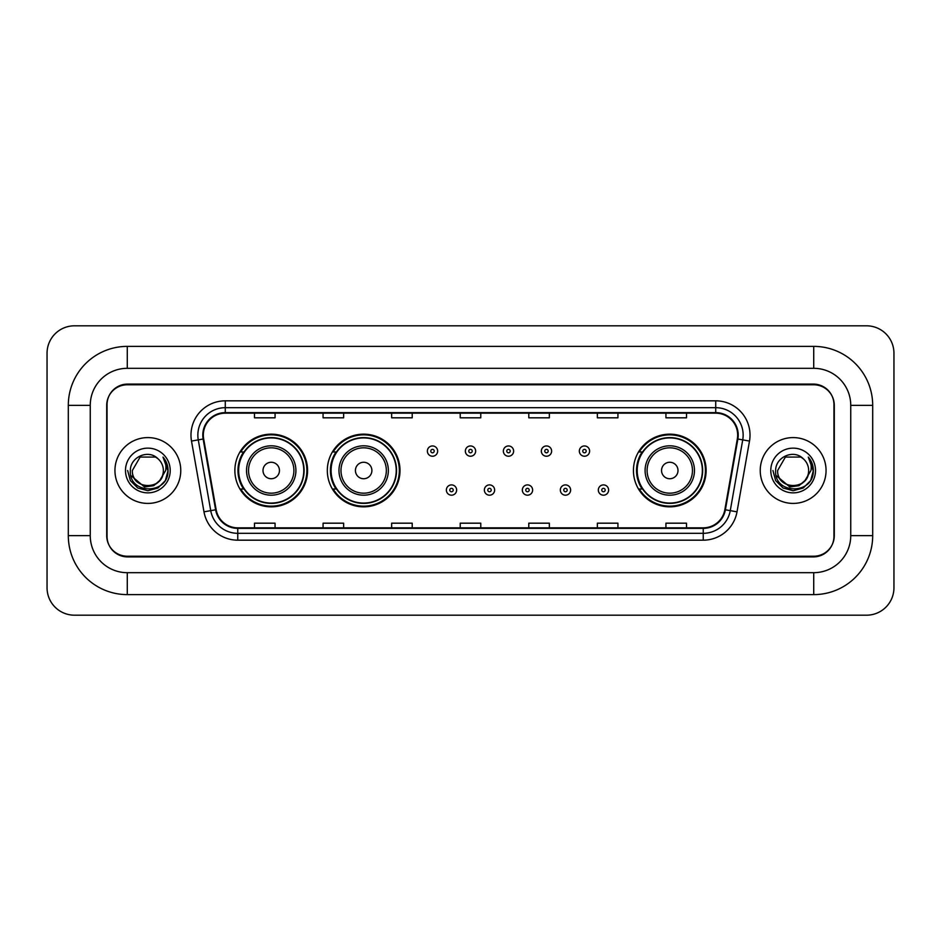 <?xml version="1.0" encoding="UTF-8"?>
<svg xmlns="http://www.w3.org/2000/svg" width="941" height="941" viewBox="0 0 941 941"><rect width="100%" height="100%" fill="white"/><g stroke="black" fill="none" stroke-linecap="round" stroke-linejoin="round"><path stroke-width="1.41" d="M633.434 470.5A36.346 36.346 0 0 0 669.78 506.846A36.346 36.346 0 0 0 706.126 470.5A36.346 36.346 0 0 0 669.78 434.154A36.346 36.346 0 0 0 633.434 470.5M327.315 470.5A36.346 36.346 0 0 0 363.661 506.846A36.346 36.346 0 0 0 400.007 470.5A36.346 36.346 0 0 0 363.661 434.154A36.346 36.346 0 0 0 327.315 470.5M234.874 470.5A36.346 36.346 0 0 0 271.22 506.846A36.346 36.346 0 0 0 307.566 470.5A36.346 36.346 0 0 0 271.22 434.154A36.346 36.346 0 0 0 234.874 470.5M243.59 489.014A33.264 33.264 0 0 1 243.59 451.986M336.031 489.014A33.264 33.264 0 0 1 336.031 451.986M642.15 489.014A33.264 33.264 0 0 1 642.15 451.986M813.718 346.382A58.977 58.977 0 0 1 872.695 405.359A58.977 58.977 0 0 0 813.718 346.382L127.282 346.382A58.977 58.977 0 0 0 68.305 405.359L68.305 535.641A58.977 58.977 0 0 0 127.282 594.618L813.718 594.618A58.977 58.977 0 0 0 872.695 535.641L872.695 405.359L850.746 405.359A37.028 37.028 0 0 0 813.718 368.319L127.282 368.319L813.718 368.319L813.718 346.382M813.718 594.618L813.718 572.681L127.282 572.681L813.718 572.681A37.028 37.028 0 0 0 850.746 535.641L850.746 405.359L850.746 535.641L872.695 535.641M68.305 535.641L90.254 535.641L90.254 405.359L90.254 535.641A37.028 37.028 0 0 0 127.282 572.681L127.282 594.618M813.718 384.787L127.282 384.787A20.573 20.573 0 0 0 106.709 405.359L106.709 535.641A20.573 20.573 0 0 0 127.282 556.213L813.718 556.213A20.573 20.573 0 0 0 834.291 535.641L834.291 405.359A20.573 20.573 0 0 0 813.718 384.787M127.282 346.382L127.282 368.319A37.028 37.028 0 0 0 90.254 405.359L68.305 405.359M893.95 353.24A27.43 27.43 0 0 0 866.52 325.809L74.48 325.809A27.43 27.43 0 0 0 47.05 353.24L47.05 587.76A27.43 27.43 0 0 0 74.48 615.191L866.52 615.191A27.43 27.43 0 0 0 893.95 587.76L893.95 353.24M107.051 404.665L107.051 536.335A20.573 20.573 0 0 0 127.623 556.907L813.377 556.907A20.573 20.573 0 0 0 833.949 536.335L833.949 404.665A20.573 20.573 0 0 0 813.377 384.093L127.623 384.093A20.573 20.573 0 0 0 107.051 404.665L107.051 536.335M114.943 470.5A32.911 32.911 0 0 0 147.855 503.411A32.911 32.911 0 0 0 180.766 470.5A32.911 32.911 0 0 0 147.855 437.589A32.911 32.911 0 0 0 114.943 470.5A32.911 32.911 0 0 0 147.855 503.411A32.911 32.911 0 0 0 180.766 470.5A32.911 32.911 0 0 0 147.855 437.589A32.911 32.911 0 0 0 114.943 470.5M760.234 470.5A32.911 32.911 0 0 0 793.145 503.411A32.911 32.911 0 0 0 826.057 470.5A32.911 32.911 0 0 0 793.145 437.589A32.911 32.911 0 0 0 760.234 470.5A32.911 32.911 0 0 0 793.145 503.411A32.911 32.911 0 0 0 826.057 470.5A32.911 32.911 0 0 0 793.145 437.589A32.911 32.911 0 0 0 760.234 470.5M203.327 435.118A21.949 21.949 0 0 1 225.275 413.17L715.725 413.17A21.949 21.949 0 0 1 737.332 438.929L724.852 509.693A21.949 21.949 0 0 1 703.245 527.83L237.755 527.83A21.949 21.949 0 0 1 216.148 509.693L203.668 438.929A21.949 21.949 0 0 1 203.327 435.118M202.786 435.118A22.49 22.49 0 0 0 203.127 439.024L215.607 509.787A22.49 22.49 0 0 0 237.755 528.371L703.245 528.371A22.49 22.49 0 0 0 725.393 509.787L737.873 439.024A22.49 22.49 0 0 0 715.725 412.629L225.275 412.629A22.49 22.49 0 0 0 202.786 435.118M191.505 441.07A34.288 34.288 0 0 1 225.275 400.831L715.725 400.831A34.288 34.288 0 0 1 749.495 441.07L737.015 511.833A34.288 34.288 0 0 1 703.245 540.169L237.755 540.169A34.288 34.288 0 0 1 203.985 511.833L191.505 441.07L198.269 439.882A27.43 27.43 0 0 1 225.275 407.688L715.725 407.688A27.43 27.43 0 0 1 742.731 439.882L730.263 510.645A27.43 27.43 0 0 1 703.245 533.312L237.755 533.312A27.43 27.43 0 0 1 210.737 510.645L198.269 439.882A27.43 27.43 0 0 1 197.845 435.118M833.949 536.335L833.949 404.665M725.393 509.787L730.263 510.645L742.731 439.882L749.495 441.07M460.22 413.17L460.22 417.816L480.78 417.816L480.78 413.17M391.644 413.17L391.644 417.816L412.217 417.816L412.217 413.17M323.069 413.17L323.069 417.816L343.641 417.816L343.641 413.17M254.493 413.17L254.493 417.816L275.066 417.816L275.066 413.17M528.783 413.17L528.783 417.816L549.356 417.816L549.356 413.17M597.359 413.17L597.359 417.816L617.931 417.816L617.931 413.17M665.934 413.17L665.934 417.816L686.507 417.816L686.507 413.17M480.78 527.83L480.78 523.184L460.22 523.184L460.22 527.83M412.217 527.83L412.217 523.184L391.644 523.184L391.644 527.83M343.641 527.83L343.641 523.184L323.069 523.184L323.069 527.83M275.066 527.83L275.066 523.184L254.493 523.184L254.493 527.83M549.356 527.83L549.356 523.184L528.783 523.184L528.783 527.83M617.931 527.83L617.931 523.184L597.359 523.184L597.359 527.83M686.507 527.83L686.507 523.184L665.934 523.184L665.934 527.83M159.735 480.463C151.501 491.578 131.552 484.462 132.352 470.5C131.399 490.496 164.31 490.496 163.358 470.5C164.31 490.496 131.399 490.496 132.352 470.5L140.103 457.079L155.606 457.079L158.006 458.785C148.502 448.822 130.187 457.032 130.352 470.5C128.611 494.425 167.416 495.06 168.039 471.664L168.074 470.5C168.016 465.419 166.322 460.949 162.993 457.103C165.522 461.255 166.416 465.724 165.675 470.5L159.735 480.463A15.503 15.503 0 0 0 163.358 470.5C164.31 490.496 131.399 490.496 132.352 470.5L140.103 457.079M163.358 470.5A15.503 15.503 0 0 0 158.006 458.785M160.723 479.628L153.724 485.685L144.549 486.968L130.834 475.523M125.494 470.5A22.361 22.361 0 0 0 147.855 492.861A22.361 22.361 0 0 0 170.215 470.5A22.361 22.361 0 0 0 147.855 448.139A22.361 22.361 0 0 0 125.494 470.5M162.993 457.103L168.063 471.088L167.122 464.372L168.063 471.088L167.122 464.372L168.063 471.088L163.146 457.279L168.063 471.088L163.146 457.279L168.074 470.5L165.357 480.604L157.959 488.003L147.855 490.72L137.751 488.003L130.352 480.604L127.635 470.5M163.146 457.279L168.063 471.1M279.453 470.5A8.234 8.234 0 0 0 271.22 462.266A8.234 8.234 0 0 0 262.998 470.5A8.234 8.234 0 0 0 271.22 478.734A8.234 8.234 0 0 0 279.453 470.5M295.909 470.5A24.689 24.689 0 0 0 271.22 445.811A24.689 24.689 0 0 0 246.53 470.5A24.689 24.689 0 0 0 271.22 495.189A24.689 24.689 0 0 0 295.909 470.5A24.689 24.689 0 0 1 271.22 495.189A24.689 24.689 0 0 1 246.53 470.5M303.79 470.5A32.57 32.57 0 0 0 271.22 437.93A32.57 32.57 0 0 0 238.649 470.5A32.57 32.57 0 0 0 271.22 503.07A32.57 32.57 0 0 0 303.79 470.5M306.884 470.5A35.664 35.664 0 0 1 240.743 489.014L244.048 489.014A32.876 32.876 0 0 0 292.98 495.154A32.876 32.876 0 0 0 292.98 445.846A32.876 32.876 0 0 0 244.048 451.986L240.743 451.986A35.664 35.664 0 0 1 306.884 470.5M371.895 470.5A8.234 8.234 0 0 0 363.661 462.266A8.234 8.234 0 0 0 355.427 470.5A8.234 8.234 0 0 0 363.661 478.734A8.234 8.234 0 0 0 371.895 470.5M388.351 470.5A24.689 24.689 0 0 0 363.661 445.811A24.689 24.689 0 0 0 338.972 470.5A24.689 24.689 0 0 0 363.661 495.189A24.689 24.689 0 0 0 388.351 470.5A24.689 24.689 0 0 1 363.661 495.189A24.689 24.689 0 0 1 338.972 470.5M396.232 470.5A32.57 32.57 0 0 0 363.661 437.93A32.57 32.57 0 0 0 331.091 470.5A32.57 32.57 0 0 0 363.661 503.07A32.57 32.57 0 0 0 396.232 470.5M399.325 470.5A35.664 35.664 0 0 1 333.185 489.014L336.49 489.014A32.876 32.876 0 0 0 385.41 495.154A32.876 32.876 0 0 0 385.41 445.846A32.876 32.876 0 0 0 336.49 451.986L333.185 451.986A35.664 35.664 0 0 1 399.325 470.5M678.002 470.5A8.234 8.234 0 0 0 669.78 462.266A8.234 8.234 0 0 0 661.547 470.5A8.234 8.234 0 0 0 669.78 478.734A8.234 8.234 0 0 0 678.002 470.5M694.47 470.5A24.689 24.689 0 0 0 669.78 445.811A24.689 24.689 0 0 0 645.091 470.5A24.689 24.689 0 0 0 669.78 495.189A24.689 24.689 0 0 0 694.47 470.5A24.689 24.689 0 0 1 669.78 495.189A24.689 24.689 0 0 1 645.091 470.5M702.351 470.5A32.57 32.57 0 0 0 669.78 437.93A32.57 32.57 0 0 0 637.21 470.5A32.57 32.57 0 0 0 669.78 503.07A32.57 32.57 0 0 0 702.351 470.5M705.432 470.5A35.664 35.664 0 0 1 639.304 489.014L642.609 489.014A32.876 32.876 0 0 0 691.529 495.154A32.876 32.876 0 0 0 691.529 445.846A32.876 32.876 0 0 0 642.609 451.986L639.304 451.986A35.664 35.664 0 0 1 705.432 470.5M808.648 470.5C809.601 490.496 776.69 490.496 777.642 470.5L785.394 457.079L800.897 457.079L803.296 458.785C793.792 448.822 775.466 457.032 775.643 470.5C773.902 494.425 812.695 495.06 813.33 471.664L813.365 470.5C813.306 465.419 811.613 460.949 808.284 457.103C810.813 461.255 811.707 465.724 810.954 470.5L805.025 480.463A15.503 15.503 0 0 0 808.648 470.5C809.601 490.496 776.69 490.496 777.642 470.5L785.394 457.079L800.897 457.079L803.296 458.785A15.503 15.503 0 0 1 808.648 470.5C809.601 490.496 776.69 490.496 777.642 470.5C776.831 484.462 796.792 491.578 805.025 480.463M806.014 479.628L799.015 485.685L789.84 486.968L776.125 475.523M770.785 470.5A22.361 22.361 0 0 0 793.145 492.861A22.361 22.361 0 0 0 815.506 470.5A22.361 22.361 0 0 0 793.145 448.139A22.361 22.361 0 0 0 770.785 470.5M808.284 457.103L813.353 471.088L812.412 464.372L813.365 470.5M772.926 470.5L775.643 480.604L783.041 488.003L793.145 490.72L803.249 488.003L810.648 480.604L813.365 470.5L808.437 457.279L813.353 471.088L808.59 457.444M808.437 457.279L813.353 471.1M437.647 451.092A5.14 5.14 0 0 1 432.507 456.232A5.14 5.14 0 0 1 427.367 451.092A5.14 5.14 0 0 1 432.507 445.952A5.14 5.14 0 0 1 437.647 451.092A5.14 5.14 0 0 0 432.507 445.952A5.14 5.14 0 0 0 427.367 451.092M475.64 451.092A5.14 5.14 0 0 1 470.5 456.232A5.14 5.14 0 0 1 465.36 451.092A5.14 5.14 0 0 1 470.5 445.952A5.14 5.14 0 0 1 475.64 451.092A5.14 5.14 0 0 0 470.5 445.952A5.14 5.14 0 0 0 465.36 451.092M513.633 451.092A5.14 5.14 0 0 1 508.493 456.232A5.14 5.14 0 0 1 503.353 451.092A5.14 5.14 0 0 1 508.493 445.952A5.14 5.14 0 0 1 513.633 451.092A5.14 5.14 0 0 0 508.493 445.952A5.14 5.14 0 0 0 503.353 451.092M551.626 451.092A5.14 5.14 0 0 1 546.486 456.232A5.14 5.14 0 0 1 541.334 451.092A5.14 5.14 0 0 1 546.486 445.952A5.14 5.14 0 0 1 551.626 451.092A5.14 5.14 0 0 0 546.486 445.952A5.14 5.14 0 0 0 541.334 451.092M589.619 451.092A5.14 5.14 0 0 1 584.467 456.232A5.14 5.14 0 0 1 579.327 451.092A5.14 5.14 0 0 1 584.467 445.952A5.14 5.14 0 0 1 589.619 451.092A5.14 5.14 0 0 0 584.467 445.952A5.14 5.14 0 0 0 579.327 451.092M446.363 490.049A5.14 5.14 0 0 1 451.504 484.897A5.14 5.14 0 0 1 456.644 490.049A5.14 5.14 0 0 1 451.504 495.189A5.14 5.14 0 0 1 446.363 490.049A5.14 5.14 0 0 0 451.504 495.189A5.14 5.14 0 0 0 456.644 490.049M484.356 490.049A5.14 5.14 0 0 1 489.496 484.897A5.14 5.14 0 0 1 494.637 490.049A5.14 5.14 0 0 1 489.496 495.189A5.14 5.14 0 0 1 484.356 490.049A5.14 5.14 0 0 0 489.496 495.189A5.14 5.14 0 0 0 494.637 490.049M522.337 490.049A5.14 5.14 0 0 1 527.489 484.897A5.14 5.14 0 0 1 532.63 490.049A5.14 5.14 0 0 1 527.489 495.189A5.14 5.14 0 0 1 522.337 490.049A5.14 5.14 0 0 0 527.489 495.189A5.14 5.14 0 0 0 532.63 490.049M560.33 490.049A5.14 5.14 0 0 1 565.47 484.897A5.14 5.14 0 0 1 570.622 490.049A5.14 5.14 0 0 1 565.47 495.189A5.14 5.14 0 0 1 560.33 490.049A5.14 5.14 0 0 0 565.47 495.189A5.14 5.14 0 0 0 570.622 490.049M598.323 490.049A5.14 5.14 0 0 1 603.463 484.897A5.14 5.14 0 0 1 608.615 490.049A5.14 5.14 0 0 1 603.463 495.189A5.14 5.14 0 0 1 598.323 490.049A5.14 5.14 0 0 0 603.463 495.189A5.14 5.14 0 0 0 608.615 490.049M715.725 400.831L715.725 412.629M198.269 439.882L203.127 439.024M237.755 540.169L237.755 528.371M703.245 528.371L703.245 540.169M203.985 511.833L215.607 509.787M737.873 439.024L742.731 439.882M225.275 400.831L225.275 412.629M730.263 510.645L737.015 511.833M293.898 470.5A22.678 22.678 0 0 0 271.22 447.822A22.678 22.678 0 0 0 248.542 470.5A22.678 22.678 0 0 0 271.22 493.178A22.678 22.678 0 0 0 293.898 470.5M386.339 470.5A22.678 22.678 0 0 0 363.661 447.822A22.678 22.678 0 0 0 340.983 470.5A22.678 22.678 0 0 0 363.661 493.178A22.678 22.678 0 0 0 386.339 470.5M692.458 470.5A22.678 22.678 0 0 0 669.78 447.822A22.678 22.678 0 0 0 647.102 470.5A22.678 22.678 0 0 0 669.78 493.178A22.678 22.678 0 0 0 692.458 470.5M430.79 451.092A1.717 1.717 0 0 0 432.507 452.809A1.717 1.717 0 0 0 434.224 451.092A1.717 1.717 0 0 0 432.507 449.375A1.717 1.717 0 0 0 430.79 451.092M468.783 451.092A1.717 1.717 0 0 0 470.5 452.809A1.717 1.717 0 0 0 472.217 451.092A1.717 1.717 0 0 0 470.5 449.375A1.717 1.717 0 0 0 468.783 451.092M506.776 451.092A1.717 1.717 0 0 0 508.493 452.809A1.717 1.717 0 0 0 510.21 451.092A1.717 1.717 0 0 0 508.493 449.375A1.717 1.717 0 0 0 506.776 451.092M544.768 451.092A1.717 1.717 0 0 0 546.486 452.809A1.717 1.717 0 0 0 548.191 451.092A1.717 1.717 0 0 0 546.486 449.375A1.717 1.717 0 0 0 544.768 451.092M582.761 451.092A1.717 1.717 0 0 0 584.467 452.809A1.717 1.717 0 0 0 586.184 451.092A1.717 1.717 0 0 0 584.467 449.375A1.717 1.717 0 0 0 582.761 451.092M453.221 490.049A1.717 1.717 0 0 0 451.504 488.332A1.717 1.717 0 0 0 449.786 490.049A1.717 1.717 0 0 0 451.504 491.755A1.717 1.717 0 0 0 453.221 490.049M491.214 490.049A1.717 1.717 0 0 0 489.496 488.332A1.717 1.717 0 0 0 487.779 490.049A1.717 1.717 0 0 0 489.496 491.755A1.717 1.717 0 0 0 491.214 490.049M529.195 490.049A1.717 1.717 0 0 0 527.489 488.332A1.717 1.717 0 0 0 525.772 490.049A1.717 1.717 0 0 0 527.489 491.755A1.717 1.717 0 0 0 529.195 490.049M567.188 490.049A1.717 1.717 0 0 0 565.47 488.332A1.717 1.717 0 0 0 563.765 490.049A1.717 1.717 0 0 0 565.47 491.755A1.717 1.717 0 0 0 567.188 490.049M605.181 490.049A1.717 1.717 0 0 0 603.463 488.332A1.717 1.717 0 0 0 601.758 490.049A1.717 1.717 0 0 0 603.463 491.755A1.717 1.717 0 0 0 605.181 490.049"/></g></svg>

